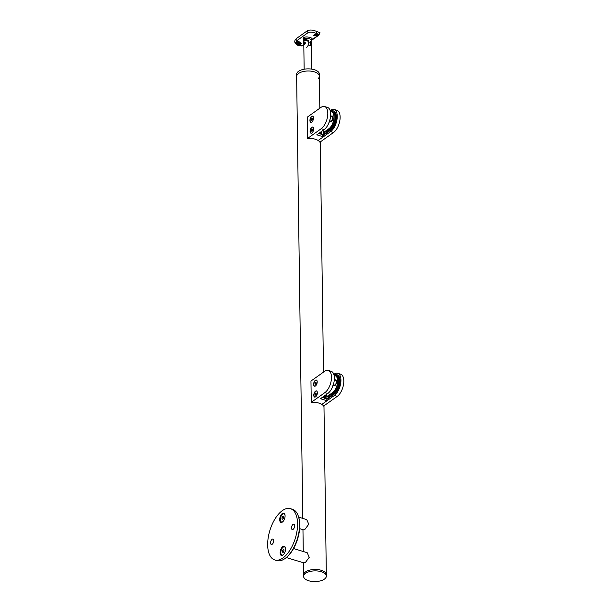<?xml version="1.0" encoding="UTF-8"?>
<svg xmlns="http://www.w3.org/2000/svg" width="612" height="612" viewBox="0 0 612 612"><rect width="100%" height="100%" fill="white"/><g stroke="black" fill="none" stroke-linecap="round" stroke-linejoin="round"><path stroke-width="0.92" d="M299.834 43.529A1.607 0.91 -168.8 0 0 300.102 43.146A1.607 0.91 -168.8 0 0 299.077 42.044A1.607 0.91 -168.8 0 0 297.21 42.144A1.607 0.91 -168.8 0 0 296.942 42.519A1.607 0.91 -168.8 0 0 297.968 43.62A1.607 0.91 -168.8 0 0 299.834 43.529M300.033 42.756L297.141 42.197M295.749 42.381A2.815 1.591 -168.8 0 0 297.631 44.24A2.815 1.591 -168.8 0 0 300.813 44.049A2.815 1.591 -168.8 0 0 301.249 43.521M318.003 33.974L318.737 34.961L313.734 35.504L314.193 34.662L318.003 33.974L316.022 33.377C313.084 32.084 310.468 31.824 308.188 32.581L296.828 40.675L296.2 41.769C299.689 41.432 301.219 42.259 300.775 44.255L296.965 44.439L298.954 45.54L303.812 45.242M301.234 43.643L300.775 44.255M319.242 34.31L311.256 40.491M313.727 35.312A2.815 1.01 168.6 0 0 315.907 35.71A2.815 1.01 168.6 0 0 318.707 34.792A2.815 1.01 168.6 0 0 319.189 34.211M316.656 33.989A1.607 0.574 168.6 0 0 315.126 34.502A1.607 0.574 168.6 0 0 314.851 34.93A1.607 0.574 168.6 0 0 316.014 35.244A1.607 0.574 168.6 0 0 317.727 34.716A1.607 0.574 168.6 0 0 318.003 34.287A1.607 0.574 168.6 0 0 317.223 33.966M311.11 40.147C310.582 38.709 308.341 38.227 304.371 38.686L303.782 41.562M303.751 40.843L303.116 38.365C304.332 35.427 313.964 37.829 311.837 39.283L311.286 39.619A1.071 0.964 36.6 0 1 311.837 39.283M306.711 47.323A3.596 1.782 -73 0 0 308.67 42.725L308.639 40.66L306.367 39.573L304.386 39.688L303.759 41.188M296.965 44.439L296.009 41.937L295.726 42.48M303.812 45.303L301.517 45.9L298.465 45.655C295.282 44.118 294.15 42.297 295.076 40.193L296.2 38.694L307.561 30.6C310.131 29.606 313.237 29.927 316.886 31.564L319.992 32.696L318.393 35.481A1.607 1.17 -125.5 0 1 318.102 35.611M310.422 41.203C311.47 40.905 311.531 41.027 310.621 41.593C311.531 41.027 311.47 40.905 310.422 41.203L310.452 43.268A3.596 1.782 107 0 1 310.093 45.41M311.248 39.834L311.256 41.065M317.368 33.974L315.157 34.479M307.438 40.017A4.292 2.127 -73 0 0 306.581 40.392M311.653 69.11L311.332 46.183L311.156 43.314L310.636 42.779M311.286 42.557L311.271 41.823L310.429 41.57M310.628 42.304C311.539 41.723 311.477 41.677 310.437 42.151L310.483 45.739L308.708 45.189L308.655 41.608L306.199 40.277L304.393 40.4L303.766 41.93L304.149 69.217M305.212 42.48A1.278 0.635 -73 0 0 305.067 42.565A1.278 0.635 -73 0 0 304.393 44.186A1.278 0.635 -73 0 0 304.455 44.577A1.278 0.635 -73 0 0 304.47 44.622C305.61 43.253 305.595 42.473 304.424 42.312C303.697 43.827 303.713 44.599 304.455 44.638L304.11 44.752M304.883 42.228L304.424 42.312M308.655 41.608A4.024 1.997 -73 0 0 307.844 40.782L306.199 40.277M302.802 518.402L296.606 74.381A11.368 5.355 -0.8 0 1 298.534 71.336A11.368 5.355 -0.8 0 1 311.248 69.057A11.368 5.355 -0.8 0 1 319.342 74.06L319.365 76.186A11.368 5.355 -0.8 0 1 318.324 78.474M296.636 76.508A11.368 5.355 -0.8 0 1 298.564 73.463A11.368 5.355 -0.8 0 1 311.279 71.183A11.368 5.355 -0.8 0 1 319.365 76.186A11.368 5.355 -0.8 0 0 314.339 71.834A11.368 5.355 -0.8 0 0 302.619 71.688A11.368 5.355 -0.8 0 0 296.636 76.508M311.286 45.441A2.815 1.4 -73 0 0 311.485 44.026A2.815 1.4 -73 0 0 311.225 42.886M281.528 521.99A4.292 2.127 -73 0 0 281.574 522.005A4.292 2.127 -73 0 0 282.767 521.761M285.039 515.258A4.292 2.127 -73 0 0 283.991 513.774A4.292 2.127 -73 0 0 282.69 514.088A4.292 2.127 -73 0 0 280.434 518.441A4.292 2.127 -73 0 0 281.489 521.975A4.292 2.127 -73 0 0 282.79 521.661A4.292 2.127 -73 0 0 283.18 521.332M281.987 517.721L282.721 516.513L283.478 516.658L283.494 518.027L282.759 519.236L282.002 519.091L281.987 517.721L283.417 518.165M284.94 514.669A4.292 2.127 -73 0 0 284.083 513.797A4.292 2.127 -73 0 0 284.037 513.789M283.478 516.742L282.721 516.513M281.994 555.092A4.292 2.127 -73 0 0 282.033 555.107A4.292 2.127 -73 0 0 283.234 554.862M285.498 548.36A4.292 2.127 -73 0 0 284.458 546.876A4.292 2.127 -73 0 0 283.149 547.197A4.292 2.127 -73 0 0 280.893 551.542A4.292 2.127 -73 0 0 281.948 555.084A4.292 2.127 -73 0 0 283.257 554.763A4.292 2.127 -73 0 0 283.647 554.434M282.446 550.831L283.18 549.614L283.937 549.767L283.96 551.129L283.218 552.345L282.469 552.192L282.446 550.831L283.876 551.267M285.399 547.778A4.292 2.127 -73 0 0 284.542 546.906A4.292 2.127 -73 0 0 284.496 546.891M283.945 549.844L283.18 549.614M298.664 517.132L306.742 519.603L308.769 524.247L304.929 529.365L303.613 529.862L299.643 528.646M293.569 548.543L307.209 552.712L309.228 557.356L305.396 562.474L304.072 562.963L286.317 557.54M274.78 559.957L276.785 560.569A26.813 13.311 -73 0 0 284.947 558.58A26.813 13.311 -73 0 0 285.475 558.19A26.813 13.311 -73 0 0 298.327 516.123A26.813 13.311 -73 0 0 292.459 509.291L290.455 508.679A26.813 13.311 107 0 1 297.042 530.795A26.813 13.311 107 0 1 282.943 557.968A26.813 13.311 107 0 1 274.78 559.957A26.813 13.311 107 0 1 268.186 537.841A26.813 13.311 107 0 1 282.285 510.668A26.813 13.311 107 0 1 290.455 508.679M293.11 529.342A2.815 1.4 -73 0 0 294.594 526.496A2.815 1.4 -73 0 0 293.898 524.17A2.815 1.4 -73 0 0 293.041 524.377A2.815 1.4 -73 0 0 291.564 527.23A2.815 1.4 -73 0 0 292.253 529.556A2.815 1.4 -73 0 0 293.11 529.342M272.187 544.259A2.815 1.4 -73 0 0 273.671 541.406A2.815 1.4 -73 0 0 272.975 539.08A2.815 1.4 -73 0 0 272.118 539.294A2.815 1.4 -73 0 0 270.634 542.148A2.815 1.4 -73 0 0 271.33 544.466A2.815 1.4 -73 0 0 272.187 544.259M282.905 555.13A4.827 2.394 107 0 1 280.158 552.789A4.827 2.394 107 0 1 282.79 546.615A4.827 2.394 107 0 1 285.314 547.488A4.827 2.394 107 0 1 283.004 555.053A4.827 2.394 107 0 1 282.905 555.13M282.446 522.021A4.827 2.394 107 0 1 279.692 519.68A4.827 2.394 107 0 1 282.323 513.506A4.827 2.394 107 0 1 284.855 514.378A4.827 2.394 107 0 1 282.537 521.952A4.827 2.394 107 0 1 282.446 522.021M298.327 516.123L298.587 516.895A26.01 12.913 107 0 1 286.118 557.693L285.475 558.19M315.203 386.118A3.114 1.545 107 0 1 314.637 386.141A3.114 1.545 107 0 1 313.872 383.579A3.114 1.545 107 0 1 315.509 380.427A3.114 1.545 107 0 1 316.458 380.197A3.114 1.545 107 0 1 316.909 380.534M316.152 383.097L315.976 383.586M315.922 383.349L314.943 383.051L315.532 382.079L316.136 382.202L315.562 384.26L314.958 384.145L314.943 383.051M316.136 382.263L315.532 382.079M315.348 396.997A3.114 1.545 107 0 1 314.79 397.02A3.114 1.545 107 0 1 314.025 394.457A3.114 1.545 107 0 1 315.662 391.305A3.114 1.545 107 0 1 316.611 391.076A3.114 1.545 107 0 1 317.062 391.405M316.305 393.975L316.129 394.465M316.075 394.227L315.096 393.929L315.685 392.958L316.289 393.072L315.716 395.138L315.111 395.023L315.096 393.929M316.289 393.141L315.685 392.958M333.395 384.703L334.389 385.009A2.28 1.132 -73 0 0 335.085 384.841A2.28 1.132 -73 0 0 336.286 382.531A2.28 1.132 -73 0 0 335.72 380.649L334.282 380.205M313.619 384.405A3.221 1.599 107 0 1 314.522 381.245A3.221 1.599 107 0 1 316.358 380.052A3.221 1.599 107 0 1 317.207 381.85A3.221 1.599 107 0 1 316.305 385.009A3.221 1.599 107 0 1 314.476 386.203A3.221 1.599 107 0 1 313.619 384.405M313.772 395.283A3.221 1.599 107 0 1 314.675 392.124A3.221 1.599 107 0 1 316.503 390.93A3.221 1.599 107 0 1 317.36 392.728A3.221 1.599 107 0 1 316.458 395.887A3.221 1.599 107 0 1 314.629 397.081A3.221 1.599 107 0 1 313.772 395.283M311.263 402.329L310.965 381.047L324.612 371.323A12.064 5.99 -73 0 1 328.284 370.428A12.064 5.99 -73 0 1 331.482 377.168A12.064 5.99 -73 0 1 324.903 392.606L311.263 402.329A11.368 5.355 179.2 0 1 318.967 403.117A11.368 5.355 179.2 0 1 321.843 404.394L327.022 400.707L320.474 398.71L327.803 393.493L324.903 392.606M328.284 370.428L331.176 371.308A12.064 5.99 107 0 1 334.374 378.055A12.064 5.99 107 0 1 327.803 393.493M325.439 398.764L324.681 398.534L324.674 397.639L322.784 397.058M334.014 375.034A10.458 5.194 107 0 1 336.585 374.643L337.25 374.85A10.458 5.194 107 0 1 340.027 380.695A10.458 5.194 107 0 1 334.32 394.067L326.999 399.292L327.022 400.707M323.037 396.882L324.674 397.639M334.894 385.483A2.678 1.331 107 0 1 334.634 385.032M336.585 374.643A10.458 5.194 107 0 1 339.354 380.488A10.458 5.194 107 0 1 333.655 393.868L326.93 398.657L325.439 398.817L325.408 396.209L324.108 396.117M327.512 396.859L333.639 392.919A9.387 4.659 -73 0 0 338.757 380.916A9.387 4.659 -73 0 0 336.271 375.669A9.387 4.659 -73 0 0 335.116 375.607M337.725 373.312L340.616 374.192A12.064 5.99 107 0 1 343.814 380.939A12.064 5.99 107 0 1 337.235 396.377L334.343 395.49A12.064 5.99 -73 0 0 340.922 380.052A12.064 5.99 -73 0 0 337.725 373.312A12.064 5.99 -73 0 0 334.045 374.207L333.815 374.368M337.235 396.377L323.587 406.1A11.368 5.355 179.2 0 0 321.843 404.394L334.343 395.49M324.873 395.582L325.4 395.742L325.393 395.207M325.4 395.742L324.658 396.293M326.93 398.657L326.9 396.66M325.439 398.817L326.999 399.292M336.699 375.852A9.387 4.659 -73 0 0 336.034 375.875M335.934 380.763A2.678 1.331 107 0 1 336.409 380.542M311.516 122.224A3.114 1.545 107 0 1 310.957 122.247A3.114 1.545 107 0 1 310.192 119.684A3.114 1.545 107 0 1 311.822 116.532A3.114 1.545 107 0 1 312.77 116.303A3.114 1.545 107 0 1 313.222 116.64M312.464 119.202L312.288 119.692M312.235 119.455L311.256 119.156L311.845 118.185L312.457 118.307L311.875 120.365L311.271 120.25L311.256 119.156M312.457 118.368L311.845 118.185M311.669 133.102A3.114 1.545 107 0 1 311.103 133.125A3.114 1.545 107 0 1 310.338 130.563A3.114 1.545 107 0 1 311.975 127.411A3.114 1.545 107 0 1 312.923 127.181A3.114 1.545 107 0 1 313.375 127.518M312.617 130.081L312.441 130.57M312.388 130.333L311.409 130.035L311.998 129.063L312.602 129.178L312.028 131.243L311.424 131.129L311.409 130.035M312.61 129.247L311.998 129.063M329.707 120.809L330.702 121.115A2.28 1.132 -73 0 0 331.398 120.947A2.28 1.132 -73 0 0 332.599 118.636A2.28 1.132 -73 0 0 332.041 116.754L330.595 116.311M309.932 120.51A3.221 1.599 107 0 1 310.835 117.351A3.221 1.599 107 0 1 312.671 116.158A3.221 1.599 107 0 1 313.52 117.955A3.221 1.599 107 0 1 312.625 121.115A3.221 1.599 107 0 1 310.789 122.316A3.221 1.599 107 0 1 309.932 120.51M310.085 131.389A3.221 1.599 107 0 1 310.988 128.229A3.221 1.599 107 0 1 312.824 127.036A3.221 1.599 107 0 1 313.673 128.834A3.221 1.599 107 0 1 312.77 131.993A3.221 1.599 107 0 1 310.942 133.186A3.221 1.599 107 0 1 310.085 131.389M307.576 138.434L307.278 117.152L320.925 107.429A12.064 5.99 -73 0 1 324.597 106.534A12.064 5.99 -73 0 1 327.803 113.274A12.064 5.99 -73 0 1 321.224 128.711L307.576 138.434A11.368 5.355 179.2 0 1 315.279 139.222A11.368 5.355 179.2 0 1 318.156 140.5L323.335 136.813L316.794 134.816L324.115 129.599L321.224 128.711M324.597 106.534L327.489 107.414A12.064 5.99 107 0 1 330.694 114.161A12.064 5.99 107 0 1 324.115 129.599M321.759 134.87L321.002 134.64L320.986 133.745L319.104 133.164M330.327 111.139A10.458 5.194 107 0 1 332.897 110.749L333.563 110.956A10.458 5.194 107 0 1 336.34 116.8A10.458 5.194 107 0 1 330.641 130.18L323.312 135.397L323.335 136.813M319.357 132.988L320.986 133.745M331.214 121.589A2.678 1.331 107 0 1 330.947 121.138M332.897 110.749A10.458 5.194 107 0 1 335.674 116.594A10.458 5.194 107 0 1 329.967 129.974L323.243 134.762L321.759 134.923L321.721 132.322L320.42 132.23M323.825 132.972L329.96 129.025A9.387 4.659 -73 0 0 335.07 117.022A9.387 4.659 -73 0 0 332.584 111.774A9.387 4.659 -73 0 0 331.429 111.713M334.037 109.418L336.929 110.298A12.064 5.99 107 0 1 340.127 117.045A12.064 5.99 107 0 1 333.548 132.483L330.656 131.595A12.064 5.99 -73 0 0 337.235 116.158A12.064 5.99 -73 0 0 334.037 109.418A12.064 5.99 -73 0 0 330.358 110.313L330.128 110.474M333.548 132.483L319.908 142.206A11.368 5.355 179.2 0 0 318.156 140.5L330.656 131.595M321.185 131.687L321.713 131.848L321.705 131.312M321.713 131.848L320.979 132.399M323.243 134.762L323.22 132.766M321.759 134.923L323.312 135.397M333.02 111.958A9.387 4.659 -73 0 0 332.347 111.981M332.247 116.877A2.678 1.331 107 0 1 332.721 116.647M321.3 570.3A11.368 5.355 -0.8 0 1 326.326 574.653A11.368 5.355 179.2 0 0 312.204 569.642A11.368 5.355 179.2 0 0 303.59 574.974A11.368 5.355 -0.8 0 1 309.58 570.154A11.368 5.355 -0.8 0 1 321.3 570.3M312.227 571.065A11.368 5.355 179.2 0 0 303.613 576.389A11.368 5.355 179.2 0 0 317.735 581.4A11.368 5.355 179.2 0 0 326.349 576.076A11.368 5.355 179.2 0 0 312.227 571.065M303.116 38.365A1.071 0.849 -154.7 0 1 303.873 39.283M296.828 40.675A1.607 1.17 -125.5 0 1 296.2 38.694M298.465 45.655A1.607 0.796 -73 0 0 298.954 45.54M316.022 33.377A1.607 0.796 -73 0 0 316.886 31.564M308.67 42.725A3.756 1.767 -0.8 0 1 309.649 42.932A3.756 1.767 -0.8 0 1 310.452 43.268M308.188 32.581A1.607 1.17 -125.5 0 1 307.561 30.6M325.423 397.448L323.197 396.767M323.955 396.224L325.408 396.668M333.655 393.868L334.32 394.067M333.808 383.005A9.142 4.536 107 0 1 332.446 387.128M336.898 376.135L337.311 376.311A9.249 4.59 -73 0 0 336.898 376.135L334.137 375.6A9.249 4.59 107 0 1 335.338 375.661A9.249 4.59 107 0 1 337.793 380.832A9.249 4.59 107 0 1 332.752 392.667L327.145 396.66L328.017 396.928M326.777 394.22L327.053 396.538L332.66 392.544A9.142 4.536 -73 0 0 337.64 380.848A9.142 4.536 -73 0 0 334.152 375.669M332.66 392.544L333.624 392.935M334.619 380.312A3.06 1.515 107 0 1 336.631 381.574A3.06 1.515 107 0 1 335.269 385.223A3.06 1.515 107 0 1 333.341 384.879M336.501 380.695A2.953 1.461 -73 0 0 335.873 379.998A2.953 1.461 -73 0 0 334.787 380.366M333.456 384.726A2.953 1.461 -73 0 0 334.152 385.637A2.953 1.461 -73 0 0 335.062 385.407M326.816 396.392L327.933 396.989M321.736 133.554L319.51 132.873M320.275 132.33L321.728 132.773M329.967 129.974L330.641 130.18M330.128 119.11A9.142 4.536 107 0 1 328.766 123.234M330.457 111.721A9.249 4.59 107 0 1 331.65 111.766A9.249 4.59 107 0 1 334.106 116.938A9.249 4.59 107 0 1 329.065 128.772L323.457 132.766L324.329 133.034M323.098 130.325L323.365 132.643L328.973 128.65A9.142 4.536 -73 0 0 333.961 116.953A9.142 4.536 -73 0 0 330.465 111.774M328.973 128.65L329.937 129.04M330.939 116.418A3.06 1.515 107 0 1 332.943 117.68A3.06 1.515 107 0 1 331.582 121.329A3.06 1.515 107 0 1 329.654 120.985M332.821 116.8A2.953 1.461 -73 0 0 332.186 116.104A2.953 1.461 -73 0 0 331.107 116.471M329.769 120.832A2.953 1.461 -73 0 0 330.465 121.742A2.953 1.461 -73 0 0 331.375 121.513M333.211 112.248L333.624 112.417A9.249 4.59 -73 0 0 333.211 112.248L330.449 111.705M311.256 40.568L318.393 35.481M311.24 42.832L311.913 45.013L311.34 46.634M333.907 382.569L332.262 387.541M335.873 379.998L336.608 381.605C336.286 384.175 335.468 385.514 334.152 385.637M326.762 394.227L326.793 396.362M330.22 118.674L328.583 123.647M332.186 116.104L332.92 117.711C332.599 120.281 331.781 121.62 330.465 121.742M324.245 133.095L323.105 132.467L323.075 130.333M326.349 576.076L323.97 405.825M323.503 372.111L320.283 141.93M319.816 108.217L319.365 76.186M303.613 576.389L303.422 562.765M303.269 551.504L302.963 529.663"/></g></svg>

